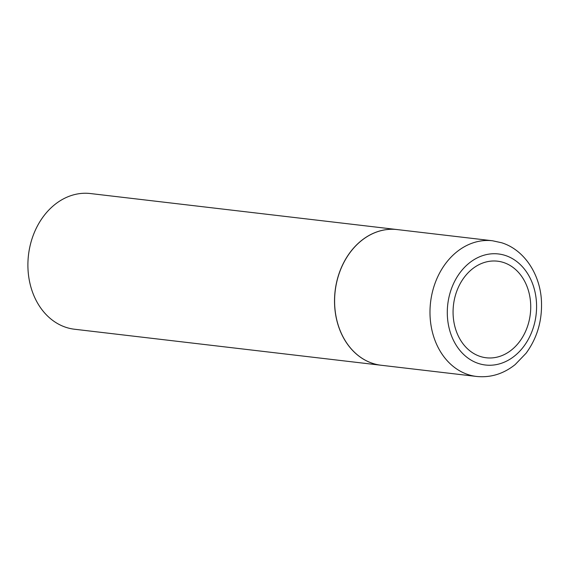 <?xml version="1.0" encoding="UTF-8"?>
<svg xmlns="http://www.w3.org/2000/svg" width="570" height="570" viewBox="0 0 570 570"><rect width="100%" height="100%" fill="white"/><g stroke="black" fill="none" stroke-linecap="round" stroke-linejoin="round"><path stroke-width="0.85" d="M503.445 262.471A48.621 38.675 -83.3 0 1 528.974 321.409A48.621 38.675 -83.3 0 1 480.353 356.492A48.621 38.675 -83.3 0 1 454.824 297.554A48.621 38.675 -83.3 0 1 503.445 262.471M372.93 363.461A68.314 54.342 -83.3 0 1 335.965 285.827A68.314 54.342 -83.3 0 1 397.126 229.567L492.509 240.768A68.314 54.342 -83.3 0 0 431.348 297.034A68.314 54.342 -83.3 0 0 468.312 374.661A68.314 54.342 -83.3 0 0 476.57 376.457L381.188 365.256A68.314 54.342 -83.3 0 1 372.93 363.461M381.145 365.249A68.314 54.342 -83.3 0 1 381.102 365.249A68.314 54.342 -83.3 0 1 372.851 363.446A68.314 54.342 -83.3 0 1 335.887 285.819A68.314 54.342 -83.3 0 1 397.041 229.553A68.314 54.342 -83.3 0 1 397.083 229.56M381.102 365.249L74.478 329.232A68.314 54.342 -83.3 0 1 66.227 327.429A68.314 54.342 -83.3 0 1 29.262 249.803A68.314 54.342 -83.3 0 1 90.416 193.543L397.041 229.553M505.212 255.431A55.91 44.474 -83.3 0 1 534.567 323.197A55.91 44.474 -83.3 0 1 478.657 363.539A55.91 44.474 -83.3 0 1 449.31 295.766A55.91 44.474 -83.3 0 1 505.212 255.431M476.57 376.457C490.635 377.86 503.502 373.892 515.18 364.572L526.067 353.257C536.904 338.445 542.049 321.459 541.5 302.314C540.702 275.039 524.642 249.874 501.607 242.749L492.509 240.768"/></g></svg>
